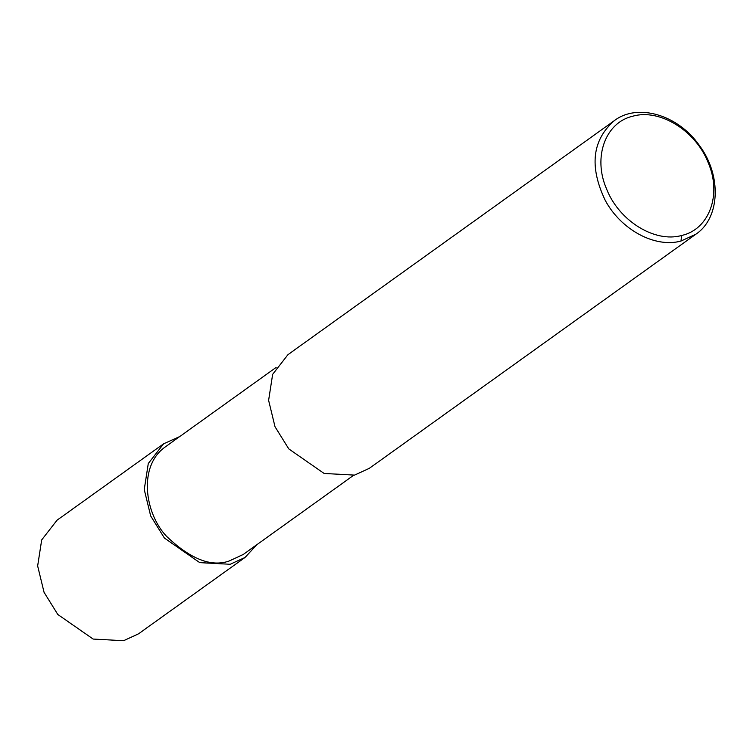 <?xml version="1.0" encoding="UTF-8"?>
<svg xmlns="http://www.w3.org/2000/svg" width="753" height="753" viewBox="0 0 753 753"><rect width="100%" height="100%" fill="white"/><g stroke="black" fill="none" stroke-linecap="round" stroke-linejoin="round"><path stroke-width="1.13" d="M680.994 241.045L695.885 234.202C720.169 217.975 721.854 175.393 699.377 145.47C678.199 114.767 637.509 102.85 614.42 120.584C592.225 139.954 589.138 166.479 605.148 200.176C620.801 229.75 655.082 248.226 680.994 241.045L681.606 235.482C709.204 229.477 722.014 194.679 708.3 162.94C695.998 130.853 659.863 108.404 632.981 116.16C605.412 122.259 592.715 157.132 606.513 188.843C618.853 220.78 654.781 243.087 681.606 235.482M614.42 120.584L287.966 354.644L272.652 374.335L268.614 400.351L275.014 426.725L288.776 448.892L324.11 473.458L354.541 475.115L369.431 468.262L695.885 234.202M276.163 367.408L165.641 446.651C137.865 465.693 144.67 513.217 166.404 536.183C190.217 558.952 211.047 567.254 228.893 561.098L243.031 554.594L353.552 475.35M179.478 436.721L163.599 443.809L148.285 463.509L144.247 489.516L150.656 515.89L164.408 538.056L199.752 562.632L230.183 564.279L245.064 557.436L256.867 544.664M163.599 443.809L57.002 520.238L41.688 539.929L37.65 565.945L44.06 592.319L57.812 614.486L93.156 639.062L123.586 640.709L138.467 633.857L245.064 557.436"/></g></svg>
